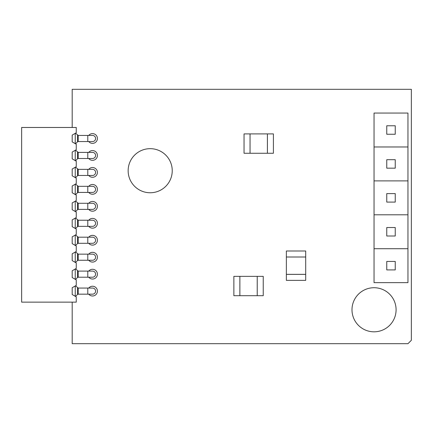<?xml version="1.0" encoding="UTF-8"?>
<svg xmlns="http://www.w3.org/2000/svg" width="433" height="433" viewBox="0 0 433 433"><rect width="100%" height="100%" fill="white"/><g stroke="black" fill="none" stroke-linecap="round" stroke-linejoin="round"><path stroke-width="0.65" d="M72.187 302.142L72.187 343.688L407.956 343.688L411.35 340.295L411.35 89.312L72.187 89.312L72.187 127.47M88.738 260.255A4.871 4.871 0 0 0 97.409 257.202A4.871 4.871 0 0 0 88.733 254.149M88.738 243.297A4.871 4.871 0 0 0 97.409 240.239A4.871 4.871 0 0 0 88.733 237.192M88.738 294.169A4.871 4.871 0 0 0 97.409 291.117A4.871 4.871 0 0 0 88.733 288.069M88.738 277.212A4.871 4.871 0 0 0 97.409 274.159A4.871 4.871 0 0 0 88.733 271.107M88.738 192.42A4.871 4.871 0 0 0 97.409 189.367A4.871 4.871 0 0 0 88.733 186.32M88.738 175.462A4.871 4.871 0 0 0 97.409 172.41A4.871 4.871 0 0 0 88.733 169.357M88.738 226.34A4.871 4.871 0 0 0 97.409 223.282A4.871 4.871 0 0 0 88.733 220.235M88.738 209.383A4.871 4.871 0 0 0 97.409 206.325A4.871 4.871 0 0 0 88.733 203.277M396.087 309.768A22.045 22.045 0 0 0 363.016 290.678A22.045 22.045 0 0 0 363.016 328.864A22.045 22.045 0 0 0 396.087 309.768M88.738 158.505A4.871 4.871 0 0 0 97.409 155.452A4.871 4.871 0 0 0 88.733 152.4M88.738 141.548A4.871 4.871 0 0 0 97.409 138.49A4.871 4.871 0 0 0 88.733 135.442M172.237 170.71A22.045 22.045 0 0 0 139.172 151.62A22.045 22.045 0 0 0 139.172 189.806A22.045 22.045 0 0 0 172.237 170.71M239.866 276.357L239.866 295.701L233.869 295.701L233.869 276.357L239.866 276.357M257.224 276.357L257.224 295.701L239.877 295.701L239.877 276.357L263.232 276.357L263.232 295.701L257.234 295.701L257.234 276.357M286.359 274.365L305.709 274.365L305.709 280.362L286.359 280.362L286.359 257.007L305.709 257.007L305.709 274.354L286.359 274.354M286.359 250.999L305.709 250.999L305.709 256.991L286.359 256.991L286.359 250.999M92.538 135.442A3.053 3.053 90 0 1 95.59 138.495A3.053 3.053 90 0 1 92.538 141.548A3.053 3.053 -90 0 0 95.59 138.495A3.053 3.053 -90 0 0 92.538 135.442L87.785 135.442L87.785 141.548L78.221 141.548L78.221 135.442L75.531 133.175M75.239 143.648L75.239 133.342M76.257 296.859L76.257 302.142L76.257 296.859L72.187 294.51L72.187 287.728L76.257 285.379L76.257 279.902L76.257 285.379M76.257 279.902L72.187 277.553L72.187 270.771L76.257 268.422L76.257 262.945L76.257 268.422M76.257 262.945L72.187 260.596L72.187 253.814L76.257 251.459L76.257 245.987L76.257 251.459M76.257 245.987L72.187 243.638L72.187 236.851L76.257 234.502L76.257 229.03L76.257 234.502M76.257 229.03L72.187 226.675L72.187 219.894L76.257 217.545L76.257 212.067L76.257 217.545M76.257 212.067L72.187 209.718L72.187 202.936L76.257 200.587L76.257 195.11L76.257 200.587M76.257 195.11L72.187 192.761L72.187 185.979L76.257 183.63L76.257 178.152L76.257 183.63M76.257 178.152L72.187 175.803L72.187 169.022L76.257 166.673L76.257 161.195L76.257 166.673M76.257 161.195L72.187 158.846L72.187 152.064L76.257 149.71L76.257 144.238L76.257 149.71M76.257 144.238L72.187 141.889L72.187 135.101L76.257 132.752L76.257 127.47L76.257 132.752M76.257 127.47L21.65 127.47L21.65 302.142L76.257 302.142M72.187 294.51L72.187 287.728M72.187 277.553L72.187 270.771M72.187 260.596L72.187 253.814M72.187 243.638L72.187 236.851M72.187 226.675L72.187 219.894M72.187 209.718L72.187 202.936M72.187 192.761L72.187 185.979M72.187 175.803L72.187 169.022M72.187 158.846L72.187 152.064M72.187 141.889L72.187 135.101M92.538 152.4A3.053 3.053 90 0 1 95.59 155.452A3.053 3.053 90 0 1 92.538 158.505A3.053 3.053 -90 0 0 95.59 155.452A3.053 3.053 -90 0 0 92.538 152.4L87.785 152.4L87.785 158.505L78.221 158.505L78.221 152.4L75.531 150.132M75.239 160.605L75.239 150.3M92.538 169.357A3.053 3.053 90 0 1 95.59 172.41A3.053 3.053 90 0 1 92.538 175.462A3.053 3.053 -90 0 0 95.59 172.41A3.053 3.053 -90 0 0 92.538 169.357L87.785 169.357L87.785 175.462L78.221 175.462L78.221 169.357L75.531 167.089M75.239 177.568L75.239 167.257M92.538 186.32A3.053 3.053 90 0 1 95.59 189.367A3.053 3.053 90 0 1 92.538 192.42A3.053 3.053 -90 0 0 95.59 189.367A3.053 3.053 -90 0 0 92.538 186.32L87.785 186.32L87.785 192.42L78.221 192.42L78.221 186.32L75.531 184.047M75.239 194.525L75.239 184.214M92.538 203.277A3.053 3.053 90 0 1 95.59 206.33A3.053 3.053 90 0 1 92.538 209.383A3.053 3.053 -90 0 0 95.59 206.33A3.053 3.053 -90 0 0 92.538 203.277L87.785 203.277L87.785 209.383L78.221 209.383L78.221 203.277L75.531 201.004M75.239 211.483L75.239 201.172M92.538 220.235A3.053 3.053 90 0 1 95.59 223.287A3.053 3.053 90 0 1 92.538 226.34A3.053 3.053 -90 0 0 95.59 223.287A3.053 3.053 -90 0 0 92.538 220.235L87.785 220.235L87.785 226.34L78.221 226.34L78.221 220.235L75.531 217.967M75.239 228.44L75.239 218.135M92.538 237.192A3.053 3.053 90 0 1 95.59 240.245A3.053 3.053 90 0 1 92.538 243.297A3.053 3.053 -90 0 0 95.59 240.245A3.053 3.053 -90 0 0 92.538 237.192L87.785 237.192L87.785 243.297L78.221 243.297L78.221 237.192L75.531 234.924M75.239 245.397L75.239 235.092M92.538 254.149A3.053 3.053 90 0 1 95.59 257.202A3.053 3.053 90 0 1 92.538 260.255A3.053 3.053 -90 0 0 95.59 257.202A3.053 3.053 -90 0 0 92.538 254.149L87.785 254.149L87.785 260.255L78.221 260.255L78.221 254.149L75.531 251.882M75.239 262.355L75.239 252.049M92.538 271.107A3.053 3.053 90 0 1 95.59 274.159A3.053 3.053 90 0 1 92.538 277.212A3.053 3.053 -90 0 0 95.59 274.159A3.053 3.053 -90 0 0 92.538 271.107L87.785 271.107L87.785 277.212L78.221 277.212L78.221 271.107L75.531 268.839M75.239 279.317L75.239 269.007M92.538 288.069A3.053 3.053 90 0 1 95.59 291.117A3.053 3.053 90 0 1 92.538 294.169A3.053 3.053 -90 0 0 95.59 291.117A3.053 3.053 -90 0 0 92.538 288.069L87.785 288.069L87.785 294.169L78.221 294.169L78.221 288.069L75.531 285.796M75.239 296.275L75.239 285.964M250.041 133.905L250.041 153.255L244.044 153.255L244.044 133.905L250.041 133.905M267.399 133.905L267.399 153.255L250.052 153.255L250.052 133.905L273.407 133.905L273.407 153.255L267.41 153.255L267.41 133.905M395.237 125.776L395.237 134.252L386.761 134.252L386.761 125.776L395.237 125.776M407.956 113.056L407.956 146.971L374.042 146.971L374.042 113.056L407.956 113.056M395.237 159.69L395.237 168.166L386.761 168.166L386.761 159.69L395.237 159.69M395.237 193.605L395.237 202.087L386.761 202.087L386.761 193.605L395.237 193.605M395.237 227.525L395.237 236.001L386.761 236.001L386.761 227.525L395.237 227.525M395.237 261.44L395.237 269.916L386.761 269.916L386.761 261.44L395.237 261.44M407.956 146.971L407.956 180.886L374.042 180.886L374.042 146.971L407.956 146.971M407.956 180.886L407.956 214.806L374.042 214.806L374.042 180.886L407.956 180.886M407.956 214.806L407.956 248.721L374.042 248.721L374.042 214.806L407.956 214.806M407.956 248.721L407.956 282.635L374.042 282.635L374.042 248.721L407.956 248.721M78.221 141.548L77.502 141.845L77.502 135.145M78.221 158.505L77.502 158.803L77.502 152.102M78.221 175.462L77.502 175.76L77.502 169.059M78.221 192.42L77.502 192.723L77.502 186.017M78.221 209.383L77.502 209.68L77.502 202.98M78.221 226.34L77.502 226.638L77.502 219.937M78.221 243.297L77.502 243.595L77.502 236.894M78.221 260.255L77.502 260.552L77.502 253.852M78.221 277.212L77.502 277.51L77.502 270.809M78.221 294.169L77.502 294.472L77.502 287.766M77.502 141.845L75.531 143.816M87.785 141.548L92.538 141.548M87.785 135.442L78.221 135.442M77.502 158.803L75.531 160.773M87.785 158.505L92.538 158.505M87.785 152.4L78.221 152.4M77.502 175.76L75.531 177.736M87.785 175.462L92.538 175.462M87.785 169.357L78.221 169.357M77.502 192.723L75.531 194.693M87.785 192.42L92.538 192.42M87.785 186.32L78.221 186.32M77.502 209.68L75.531 211.65M87.785 209.383L92.538 209.383M87.785 203.277L78.221 203.277M77.502 226.638L75.531 228.608M87.785 226.34L92.538 226.34M87.785 220.235L78.221 220.235M77.502 243.595L75.531 245.565M87.785 243.297L92.538 243.297M87.785 237.192L78.221 237.192M77.502 260.552L75.531 262.522M87.785 260.255L92.538 260.255M87.785 254.149L78.221 254.149M77.502 277.51L75.531 279.485M87.785 277.212L92.538 277.212M87.785 271.107L78.221 271.107M77.502 294.472L75.531 296.443M87.785 294.169L92.538 294.169M87.785 288.069L78.221 288.069"/></g></svg>
